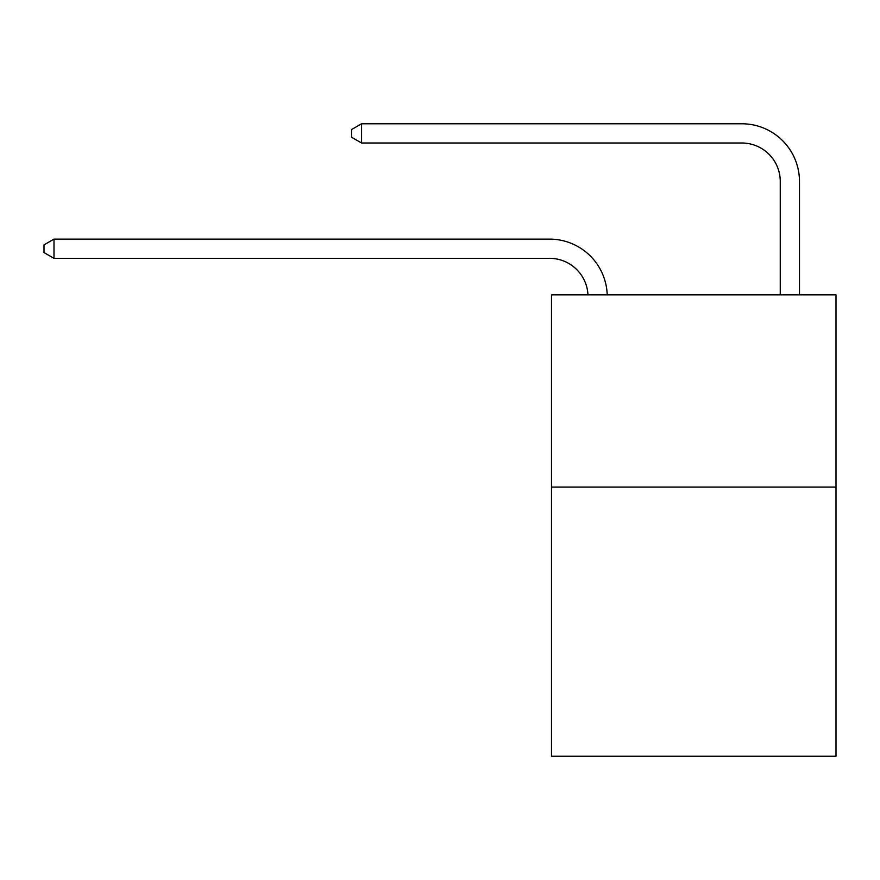 <?xml version="1.0" encoding="UTF-8"?>
<svg xmlns="http://www.w3.org/2000/svg" width="880" height="880" viewBox="0 0 880 880"><rect width="100%" height="100%" fill="white"/><g stroke="black" fill="none" stroke-linecap="round" stroke-linejoin="round"><path stroke-width="1.32" d="M836 487.102L836 756.228L551.496 756.228L551.496 294.866L836 294.866L836 487.102L551.496 487.102M587.972 294.866A38.445 38.445 0 0 0 549.571 258.335A38.445 38.445 0 0 1 587.972 294.866A38.445 38.445 0 0 0 549.571 258.335A38.445 38.445 0 0 1 587.972 294.866A38.445 38.445 0 0 0 549.571 258.335A38.445 38.445 0 0 1 587.972 294.866A38.445 38.445 0 0 0 549.571 258.335A38.445 38.445 0 0 1 587.972 294.866A38.445 38.445 0 0 0 549.571 258.335A38.445 38.445 0 0 1 587.972 294.866A38.445 38.445 0 0 0 549.571 258.335A38.445 38.445 0 0 1 587.972 294.866A38.445 38.445 0 0 0 549.571 258.335A38.445 38.445 0 0 1 587.972 294.866A38.445 38.445 0 0 0 549.571 258.335A38.445 38.445 0 0 1 587.972 294.866A38.445 38.445 0 0 0 549.571 258.335A38.445 38.445 0 0 1 587.972 294.866A38.445 38.445 0 0 0 549.571 258.335A38.445 38.445 0 0 1 587.972 294.866A38.445 38.445 0 0 0 549.571 258.335A38.445 38.445 0 0 1 587.972 294.866A38.445 38.445 0 0 0 549.571 258.335A38.445 38.445 0 0 1 587.972 294.866A38.445 38.445 0 0 0 549.571 258.335A38.445 38.445 0 0 1 587.972 294.866A38.445 38.445 0 0 0 549.571 258.335A38.445 38.445 0 0 1 587.972 294.866A38.445 38.445 0 0 0 549.571 258.335A38.445 38.445 0 0 1 587.972 294.866A38.445 38.445 0 0 0 549.571 258.335A38.445 38.445 0 0 1 587.972 294.866A38.445 38.445 -144.6 0 0 549.571 258.335L53.999 258.335L44 252.571L44 244.882L53.999 239.118L549.571 239.118A57.673 57.673 0 0 1 607.211 294.866M780.252 294.866L780.252 181.445A38.445 38.445 0 0 0 741.807 143L361.57 143L351.571 137.236L351.571 129.547L361.57 123.772L741.807 123.772A57.673 57.673 41.4 0 1 799.48 181.445L799.48 294.866M53.999 239.118L549.571 239.118L53.999 239.118L549.571 239.118L53.999 239.118L549.571 239.118L53.999 239.118L549.571 239.118L53.999 239.118L549.571 239.118L53.999 239.118L549.571 239.118L53.999 239.118L549.571 239.118L53.999 239.118L549.571 239.118L53.999 239.118L549.571 239.118L53.999 239.118L549.571 239.118L53.999 239.118L549.571 239.118L53.999 239.118L549.571 239.118L53.999 239.118L549.571 239.118L53.999 239.118L549.571 239.118L53.999 239.118L549.571 239.118L53.999 239.118L549.571 239.118L53.999 239.118L53.999 258.335M780.252 181.445A38.445 38.445 -138.6 0 0 741.807 143A38.445 38.445 -138.6 0 1 780.252 181.445A38.445 38.445 -138.6 0 0 741.807 143A38.445 38.445 -138.6 0 1 780.252 181.445A38.445 38.445 -138.6 0 0 741.807 143A38.445 38.445 -138.6 0 1 780.252 181.445A38.445 38.445 -138.6 0 0 741.807 143A38.445 38.445 -138.6 0 1 780.252 181.445A38.445 38.445 -138.6 0 0 741.807 143A38.445 38.445 -138.6 0 1 780.252 181.445A38.445 38.445 -138.6 0 0 741.807 143A38.445 38.445 -138.6 0 1 780.252 181.445A38.445 38.445 -138.6 0 0 741.807 143A38.445 38.445 -138.6 0 1 780.252 181.445A38.445 38.445 -138.6 0 0 741.807 143A38.445 38.445 -138.6 0 1 780.252 181.445A38.445 38.445 -138.6 0 0 741.807 143A38.445 38.445 -138.6 0 1 780.252 181.445A38.445 38.445 -138.6 0 0 741.807 143A38.445 38.445 -138.6 0 1 780.252 181.445A38.445 38.445 -138.6 0 0 741.807 143A38.445 38.445 -138.6 0 1 780.252 181.445A38.445 38.445 -138.6 0 0 741.807 143A38.445 38.445 -138.6 0 1 780.252 181.445A38.445 38.445 -138.6 0 0 741.807 143A38.445 38.445 -138.6 0 1 780.252 181.445A38.445 38.445 -138.6 0 0 741.807 143A38.445 38.445 -138.6 0 1 780.252 181.445A38.445 38.445 -138.6 0 0 741.807 143A38.445 38.445 -138.6 0 1 780.252 181.445A38.445 38.445 -138.6 0 0 741.807 143A38.445 38.445 -138.6 0 1 780.252 181.445M361.57 143L361.57 123.772L741.807 123.772"/></g></svg>
